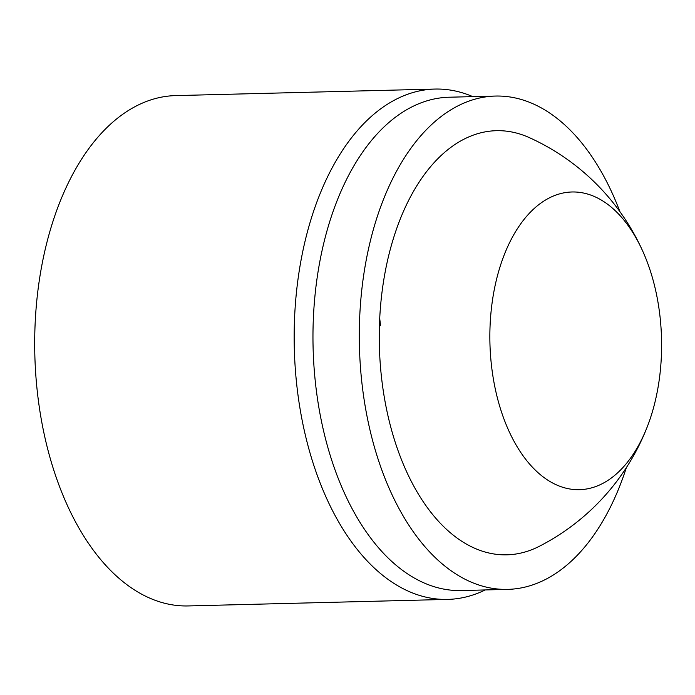 <?xml version="1.0" encoding="UTF-8"?>
<svg xmlns="http://www.w3.org/2000/svg" width="695" height="695" viewBox="0 0 695 695"><rect width="100%" height="100%" fill="white"/><g stroke="black" fill="none" stroke-linecap="round" stroke-linejoin="round"><path stroke-width="1.04" d="M660.25 318.762A148.895 85.824 88.6 0 0 643.127 252.024A148.895 85.824 88.6 0 0 540.449 203.4A148.895 85.824 88.6 0 0 491.2 362.929A148.895 85.824 88.6 0 0 558.537 485.762A148.895 85.824 88.6 0 0 647.514 426.157A148.895 85.824 88.6 0 0 660.25 318.762M380.556 325.807A148.895 85.824 88.6 0 0 379.679 318.362M643.127 252.024A226.883 226.883 0 0 0 529.138 137.541A212.149 122.285 88.6 0 0 381.164 374.179A212.149 122.285 88.6 0 0 539.442 546.235A226.883 226.883 0 0 0 647.514 426.157M619.914 211.671A246.734 142.223 88.6 0 0 495.379 96.058L449.04 97.222A246.734 142.223 88.6 0 0 315.191 380.478A246.734 142.223 88.6 0 0 461.471 590.542L507.81 589.369A246.734 142.223 88.6 0 0 626.36 467.631M495.379 96.058A246.734 142.223 88.6 0 0 361.522 379.314A246.734 142.223 88.6 0 0 507.81 589.369M472.8 96.622A255.247 147.132 88.6 0 0 434.931 89.064A255.247 147.132 88.6 0 0 296.461 382.094A255.247 147.132 88.6 0 0 447.789 599.394A255.247 147.132 88.6 0 0 485.232 589.942M434.931 89.064L175.453 95.606A255.247 147.132 88.6 0 0 36.991 388.627A255.247 147.132 88.6 0 0 188.31 605.936L447.789 599.394"/></g></svg>
